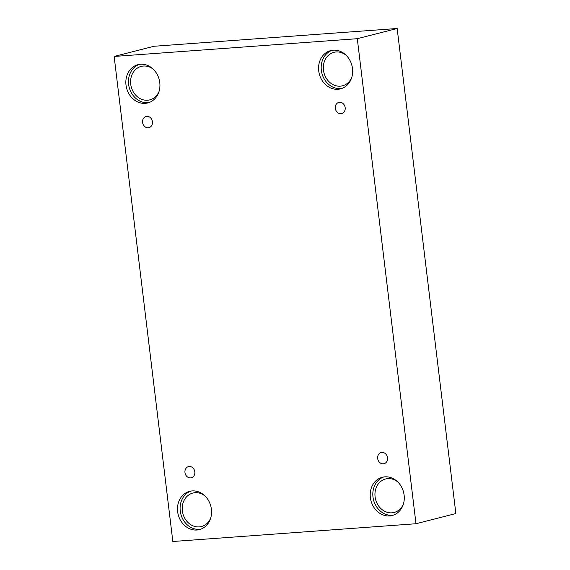 <?xml version="1.0" encoding="UTF-8"?>
<svg xmlns="http://www.w3.org/2000/svg" width="570" height="570" viewBox="0 0 570 570"><rect width="100%" height="100%" fill="white"/><g stroke="black" fill="none" stroke-linecap="round" stroke-linejoin="round"><path stroke-width="0.85" d="M415.993 523.737L455.857 513.549L397.162 28.5L154.007 46.263L114.142 56.451L172.838 541.5L415.993 523.737L357.297 38.696L397.162 28.5M142.593 122.429A5.757 4.916 75.7 0 1 146.091 116.494A5.757 4.916 75.7 0 1 152.283 120.854A5.757 4.916 75.7 0 1 148.948 127.651A5.757 4.916 75.7 0 1 142.593 122.429M357.297 38.696L114.142 56.451M184.965 472.559A5.757 4.916 75.7 0 1 188.463 466.616A5.757 4.916 75.7 0 1 194.655 470.977A5.757 4.916 75.7 0 1 191.313 477.781A5.757 4.916 75.7 0 1 184.965 472.559M377.689 458.48A5.757 4.916 75.7 0 1 381.188 452.544A5.757 4.916 75.7 0 1 387.372 456.905A5.757 4.916 75.7 0 1 384.038 463.702A5.757 4.916 75.7 0 1 377.689 458.48M335.317 108.357A5.757 4.916 75.7 0 1 338.815 102.415A5.757 4.916 75.7 0 1 345.007 106.775A5.757 4.916 75.7 0 1 341.665 113.573A5.757 4.916 75.7 0 1 335.317 108.357M177.641 511.703A19.743 16.851 75.7 0 1 189.632 491.34A19.743 16.851 75.7 0 1 210.85 506.295A19.743 16.851 75.7 0 1 199.415 529.601A19.743 16.851 75.7 0 1 177.641 511.703M126.006 85.037A19.743 16.851 75.7 0 1 137.997 64.674A19.743 16.851 75.7 0 1 159.215 79.629A19.743 16.851 75.7 0 1 147.78 102.935A19.743 16.851 75.7 0 1 126.006 85.037M318.73 70.958A19.743 16.851 75.7 0 1 330.721 50.595A19.743 16.851 75.7 0 1 351.939 65.55A19.743 16.851 75.7 0 1 340.504 88.856A19.743 16.851 75.7 0 1 318.73 70.958M370.365 497.624A19.743 16.851 75.7 0 1 382.349 477.261A19.743 16.851 75.7 0 1 403.574 492.216A19.743 16.851 75.7 0 1 392.132 515.522A19.743 16.851 75.7 0 1 370.365 497.624M403.353 504.179A17.278 14.749 75.7 0 1 394.141 512.459A17.278 14.749 75.7 0 1 375.573 499.377A17.278 14.749 75.7 0 1 385.577 478.985A17.278 14.749 75.7 0 1 387.792 478.622A17.278 14.749 75.7 0 1 397.632 481.821M383.674 476.99A19.743 16.851 -104.3 0 0 372.98 496.955A19.743 16.851 -104.3 0 0 393.428 515.123M351.719 77.52A17.278 14.749 75.7 0 1 342.506 85.799A17.278 14.749 75.7 0 1 323.938 72.711A17.278 14.749 75.7 0 1 333.949 52.319A17.278 14.749 75.7 0 1 336.158 51.956A17.278 14.749 75.7 0 1 346.004 55.162M332.046 50.324A19.743 16.851 -104.3 0 0 321.345 70.288A19.743 16.851 -104.3 0 0 341.793 88.457M158.994 91.592A17.278 14.749 75.7 0 1 149.782 99.871A17.278 14.749 75.7 0 1 131.214 86.79A17.278 14.749 75.7 0 1 141.225 66.391A17.278 14.749 75.7 0 1 143.433 66.035A17.278 14.749 75.7 0 1 153.28 69.234M139.322 64.396A19.743 16.851 -104.3 0 0 128.621 84.367A19.743 16.851 -104.3 0 0 149.069 102.536M210.629 518.258A17.278 14.749 75.7 0 1 201.417 526.538A17.278 14.749 75.7 0 1 182.849 513.449A17.278 14.749 75.7 0 1 192.859 493.057A17.278 14.749 75.7 0 1 195.068 492.701A17.278 14.749 75.7 0 1 204.915 495.9M190.95 491.062A19.743 16.851 -104.3 0 0 180.255 511.034A19.743 16.851 -104.3 0 0 200.704 529.202"/></g></svg>
